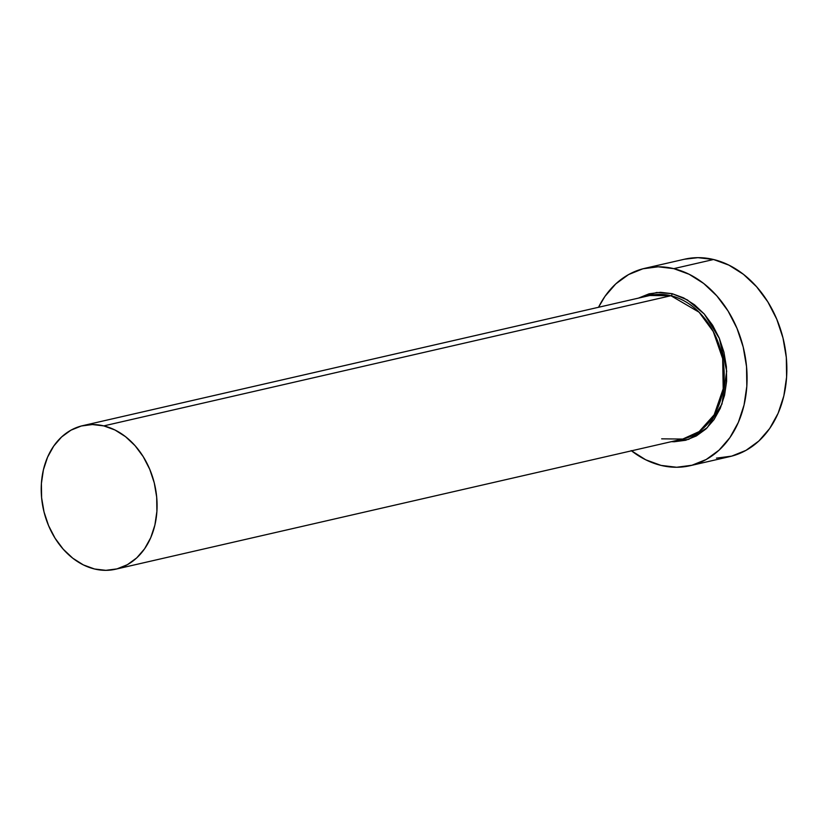 <?xml version="1.0" encoding="UTF-8"?>
<svg xmlns="http://www.w3.org/2000/svg" width="828" height="828" viewBox="0 0 828 828"><rect width="100%" height="100%" fill="white"/><g stroke="black" fill="none" stroke-linecap="round" stroke-linejoin="round"><path stroke-width="1.24" d="M661.655 438.84L682.748 439.057A73.64 56.987 -102.9 0 0 723.9 367.891A73.64 56.987 -102.9 0 0 670.908 295.731A1.842 1.087 103.6 0 0 672.16 293.681L660.516 292.305L649.142 293.795L638.45 298.121L656.656 292.481L672.16 293.681A1.842 1.087 -76.4 0 1 670.908 295.731L649.804 295.513L82.676 425.664A73.64 56.987 77.1 0 1 103.779 425.892A73.64 56.987 77.1 0 1 156.771 498.052A73.64 56.987 77.1 0 1 115.62 569.219A73.64 56.987 77.1 0 1 94.527 568.991A73.64 56.987 77.1 0 1 41.524 496.831A73.64 56.987 77.1 0 1 82.676 425.664M661.965 438.84L682.748 439.057L699.163 431.574L714.191 414.787L723.196 388.818L722.668 358.638L713.27 331.552L699.08 312.208L670.908 295.731L103.779 425.892L670.908 295.731A73.64 56.987 -102.9 0 0 649.804 295.513M690.066 465.719L729.841 456.59A101.254 78.36 -102.9 0 0 786.424 358.731A101.254 78.36 -102.9 0 0 713.56 259.506L673.775 268.645A101.254 78.36 77.1 0 1 746.649 367.86A101.254 78.36 77.1 0 1 690.066 465.719A101.254 78.36 77.1 0 1 661.054 465.408A101.254 78.36 77.1 0 1 631.474 450.825M716.448 458.132L731.704 456.124L746.018 450.349L758.841 441.024L769.688 428.5L778.123 413.265L783.837 395.898L786.6 377.071L786.321 357.51L782.988 337.959L776.757 319.184L767.846 301.889L756.595 286.747L743.461 274.337L728.93 265.146L713.56 259.506A101.254 78.36 -102.9 0 0 684.549 259.205L644.764 268.334A101.254 78.36 77.1 0 1 673.775 268.645L713.56 259.506L697.942 257.663L684.394 259.236M631.153 450.577L645.685 459.778L661.054 465.408L676.662 467.261L691.929 465.253L706.243 459.478L719.066 450.153L729.903 437.629L738.338 422.394L744.051 405.027L746.825 386.2L746.535 366.638L743.213 347.087L736.972 328.312L728.06 311.017L716.82 295.875L703.686 283.466L689.144 274.275L673.775 268.645L658.167 266.792L642.911 268.789L628.587 274.565L615.763 283.9L604.926 296.424L598.53 307.281A101.254 78.36 77.1 0 1 644.764 268.334M672.16 293.681L683.617 297.883L694.454 304.735L704.245 313.988L712.629 325.269L719.273 338.166L723.92 352.169L726.394 366.732L726.611 381.315L724.541 395.349L720.288 408.297L713.995 419.651L705.922 428.997L696.358 435.942L685.688 440.258L674.313 441.748L671.394 441.666L688.689 439.347L707.226 427.745L721.985 404.033L726.705 371.172L719.366 338.404L704.266 314.009L687.333 299.891L672.16 293.681M103.779 425.892L92.425 424.547L81.32 425.996L70.908 430.198L61.582 436.987L53.706 446.095L47.569 457.18L43.408 469.807L41.4 483.5L41.607 497.721L44.029 511.942L48.562 525.594L55.041 538.179L63.218 549.192L72.771 558.207L83.349 564.903L94.527 568.991L105.88 570.337L116.976 568.888L127.388 564.686L136.713 557.896L144.6 548.788L150.727 537.714L154.888 525.076L156.896 511.393L156.689 497.162L154.277 482.941L149.733 469.29L143.254 456.704L135.078 445.692L125.525 436.677L114.957 429.98L103.779 425.892M682.748 439.057L115.62 569.219"/></g></svg>
